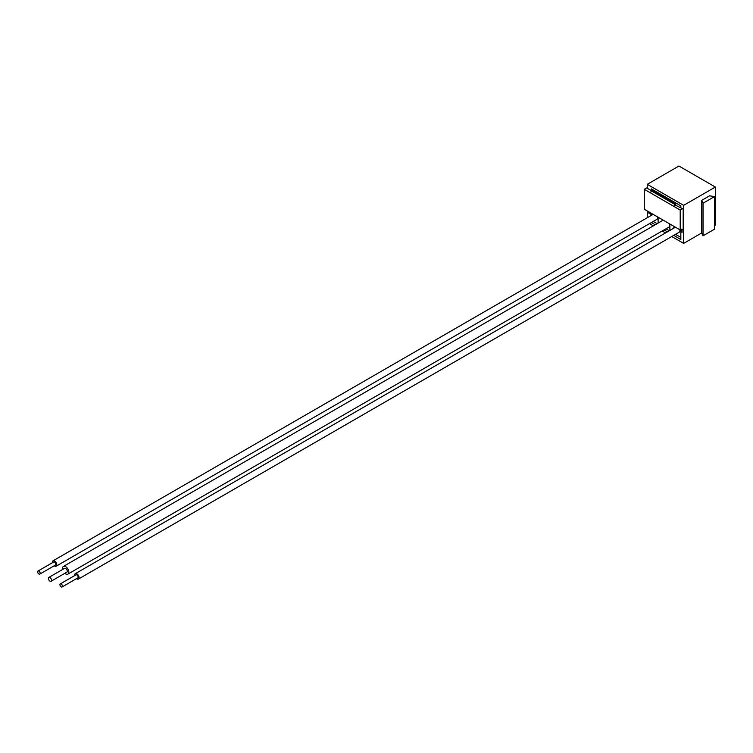 <?xml version="1.0" encoding="UTF-8"?>
<svg xmlns="http://www.w3.org/2000/svg" width="753" height="753" viewBox="0 0 753 753"><rect width="100%" height="100%" fill="white"/><g stroke="black" fill="none" stroke-linecap="round" stroke-linejoin="round"><path stroke-width="1.13" d="M647.26 188.316L647.26 184.325L683.658 205.343L683.658 243.388L671.751 236.508M647.26 184.325L678.952 166.027L715.35 187.045L683.658 205.343M662.085 220.808A5.544 3.2 60 0 1 662.442 219.725M658.122 223.095L658.122 219.217A4.659 2.692 -120 0 0 657.811 217.052M651.354 222.559L655.204 224.78M651.891 213.626L651.345 215.396M651.345 214.577L648.832 213.137L648.832 211.866M647.26 217.749L647.26 210.962M649.472 223.65L653.322 225.872M662.188 230.992L665.539 232.922M682.557 208.694L680.204 210.049L680.204 229.976L681.616 229.166L683.187 229.524L683.187 209.052L675.817 205.343L673.935 206.426L650.554 192.937A3.276 1.892 -60 0 0 651.166 190.763L652.286 189.398L651.345 188.852L651.345 189.944M680.834 207.696L680.834 205.889L675.657 202.896L675.657 203.621A11.201 6.466 -60 0 0 675.817 205.343M682.086 229.439L682.086 232.338L680.834 231.613L681.38 230.663M673.803 235.322L680.834 239.576L680.834 231.613M673.803 228.15L673.803 227.914A4.659 2.692 60 0 1 674.123 226.465M64.862 573.297A4.433 2.56 -120 0 0 67.892 574.106L668.758 227.199A4.433 2.56 -120 0 0 669.681 225.166A4.433 2.56 -120 0 0 669.483 223.782A5.544 3.2 60 0 1 669.888 226.013L669.888 230.418M664.071 229.9L667.422 231.839M673.803 235.52L675.705 234.428M703.029 235.83L714.493 229.204L714.493 196.599L703.029 203.216L703.029 235.83L701.702 232.969L683.658 243.388M715.35 187.045L715.35 225.091L714.493 225.58M650.554 192.937L644.276 189.314L646.639 187.949L651.166 190.565M644.276 189.314L644.276 209.24L680.204 229.976M650.714 190.302L650.244 190.575L651.147 191.102M657.096 223.688L653.256 221.467M669.323 230.738L665.972 228.808M680.834 237.393L675.535 234.324M648.832 213.137L649.378 212.177M651.345 213.315L648.992 211.951M680.053 229.891L682.086 230.889M681.936 230.973L681.936 229.345M651.166 190.048L674.547 203.536L674.547 204.261A3.276 1.892 -60 0 1 673.935 206.426L680.204 210.049M674.547 203.536L675.657 202.896L652.286 189.398M714.493 196.599L709.542 195.827L701.702 200.364L701.702 232.969M701.702 200.364L703.029 203.216M40.163 573.297A1.779 1.026 -120 0 0 39.382 571.508A1.779 1.026 -120 0 0 38.017 571.028A1.779 1.026 -120 0 0 37.65 571.847A1.779 1.026 -120 0 0 38.422 573.626A1.779 1.026 -120 0 0 39.796 574.106A1.779 1.026 -120 0 0 40.163 573.297M39.796 574.106L55.477 565.051A1.779 1.026 -120 0 0 55.844 564.232A1.779 1.026 -120 0 0 55.073 562.453A1.779 1.026 -120 0 0 53.708 561.973L38.017 571.028M54.207 565.785A3.106 1.798 -120 0 0 56.146 566.2L657.021 219.292A3.106 1.798 -120 0 0 657.661 217.871A3.106 1.798 -120 0 0 657.52 216.883M56.146 566.2A3.106 1.798 -120 0 0 56.786 564.778A3.106 1.798 -120 0 0 55.43 561.653A3.106 1.798 -120 0 0 53.039 560.816A3.106 1.798 -120 0 0 52.399 562.246A3.106 1.798 -120 0 0 52.428 562.707M51.552 580.234A2.221 1.28 -120 0 0 50.583 577.993A2.221 1.28 -120 0 0 48.87 577.4A2.221 1.28 -120 0 0 48.408 578.417A2.221 1.28 -120 0 0 49.378 580.648A2.221 1.28 -120 0 0 51.091 581.25A2.221 1.28 -120 0 0 51.552 580.234M51.091 581.25L66.782 572.186A2.221 1.28 -120 0 0 67.243 571.169A2.221 1.28 -120 0 0 66.273 568.939A2.221 1.28 -120 0 0 64.56 568.346L48.87 577.4M67.892 574.106A4.433 2.56 -120 0 0 68.805 572.082A4.433 2.56 -120 0 0 66.866 567.611A4.433 2.56 -120 0 0 63.45 566.425A4.433 2.56 -120 0 0 62.527 568.459A4.433 2.56 -120 0 0 62.64 569.456M62.443 586.154A1.779 1.026 -120 0 0 61.661 584.366A1.779 1.026 -120 0 0 60.296 583.895A1.779 1.026 -120 0 0 59.929 584.705A1.779 1.026 -120 0 0 60.701 586.493A1.779 1.026 -120 0 0 62.075 586.973A1.779 1.026 -120 0 0 62.443 586.154M62.075 586.973L77.757 577.909A1.779 1.026 -120 0 0 78.133 577.099A1.779 1.026 -120 0 0 77.352 575.311A1.779 1.026 -120 0 0 75.987 574.84L60.296 583.895M76.486 578.643A3.106 1.798 -120 0 0 78.425 579.066L679.3 232.15A3.106 1.798 -120 0 0 679.94 230.729A3.106 1.798 -120 0 0 679.799 229.74M78.425 579.066A3.106 1.798 -120 0 0 79.074 577.645A3.106 1.798 -120 0 0 77.71 574.52A3.106 1.798 -120 0 0 75.319 573.682A3.106 1.798 -120 0 0 74.679 575.104A3.106 1.798 -120 0 0 74.707 575.574M675.215 227.095L673.803 227.914M651.166 190.763L674.547 204.261M653.143 214.351L53.039 560.816M663.205 220.158L63.45 566.425M675.422 227.218L75.319 573.682"/></g></svg>
